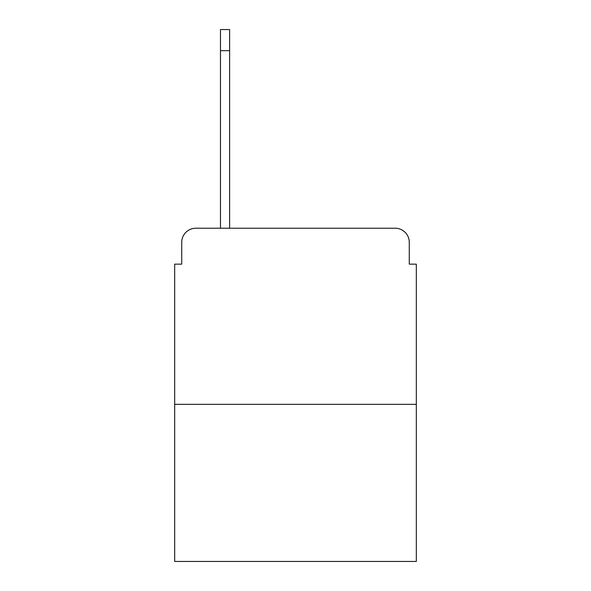 <?xml version="1.0" encoding="UTF-8"?>
<svg xmlns="http://www.w3.org/2000/svg" width="591" height="591" viewBox="0 0 591 591"><rect width="100%" height="100%" fill="white"/><g stroke="black" fill="none" stroke-linecap="round" stroke-linejoin="round"><path stroke-width="0.89" d="M181.725 242.31L181.725 264.147L181.725 242.31A14.088 14.088 0 0 1 195.813 228.222L220.473 228.222L220.473 29.55L229.626 29.55L229.626 228.222L240.552 228.222M416.323 404.347L174.677 404.347L174.677 561.45L416.323 561.45L416.323 264.147L409.275 264.147L409.275 242.31A14.088 14.088 0 0 0 395.187 228.222L195.813 228.222M174.677 404.347L174.677 264.147L181.725 264.147M350.448 228.222L395.187 228.222M409.275 264.147L409.275 242.31M220.473 50.686L229.626 50.686"/></g></svg>
